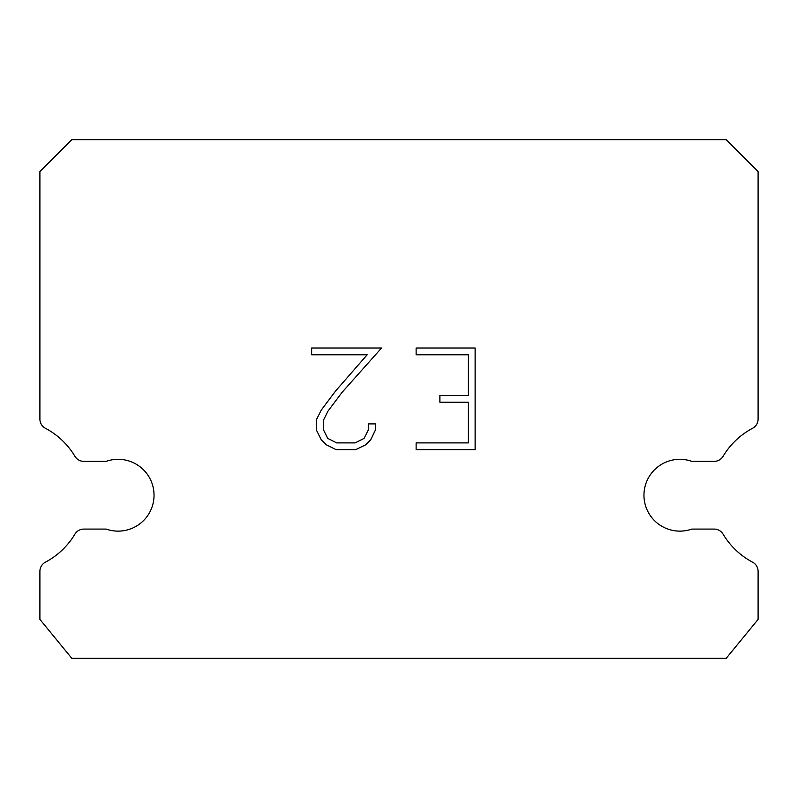 <?xml version="1.0" encoding="UTF-8"?>
<svg xmlns="http://www.w3.org/2000/svg" width="798" height="798" viewBox="0 0 798 798"><rect width="100%" height="100%" fill="white"/><g stroke="black" fill="none" stroke-linecap="round" stroke-linejoin="round"><path stroke-width="1.2" d="M667.916 461.364A35.91 35.91 0 0 1 691.826 461.364L714.18 461.364A10.374 10.374 0 0 0 723.078 456.316A75.81 75.81 0 0 1 752.594 428.267A10.374 10.374 0 0 0 758.1 419.11L758.1 171.57L726.18 139.65L71.82 139.65L39.9 171.57L39.9 419.11A10.374 10.374 0 0 0 45.406 428.267A75.81 75.81 0 0 1 74.922 456.316A10.374 10.374 0 0 0 83.82 461.364L106.174 461.364A35.91 35.91 0 0 1 151.989 483.269A35.91 35.91 0 0 1 106.174 529.084L83.82 529.084A10.374 10.374 0 0 0 74.922 534.141A75.81 75.81 0 0 1 45.406 562.181A10.374 10.374 0 0 0 39.9 571.348L39.9 619.378L71.82 658.35L726.18 658.35L758.1 619.378L758.1 571.348A10.374 10.374 0 0 0 752.594 562.181A75.81 75.81 0 0 1 723.078 534.141A10.374 10.374 0 0 0 714.18 529.084L691.826 529.084A35.91 35.91 0 0 1 646.011 507.179A35.91 35.91 0 0 1 667.916 461.364M468.346 442.9L468.346 402.232L439.888 402.232L439.888 395.459L468.346 395.459L468.346 354.791L416.127 354.791L416.127 348.008L475.129 348.008L475.129 449.673L416.127 449.673L416.127 442.9L468.346 442.9M375.459 423.898L375.459 429.992L370.631 439.917L365.594 444.855L355.669 449.673L336.138 449.673L326.282 444.775L321.255 439.818L316.347 429.893L316.347 419.828L321.255 410.102L335.609 390.98L367.18 354.791L311.649 354.791L311.649 348.008L381.544 348.008L341.963 392.476L327.868 411.269L323.3 420.536L323.3 429.464L327.739 438.401L336.736 442.9L355.14 442.9L364.078 438.391L368.576 429.464L368.576 423.898L375.459 423.898"/></g></svg>
